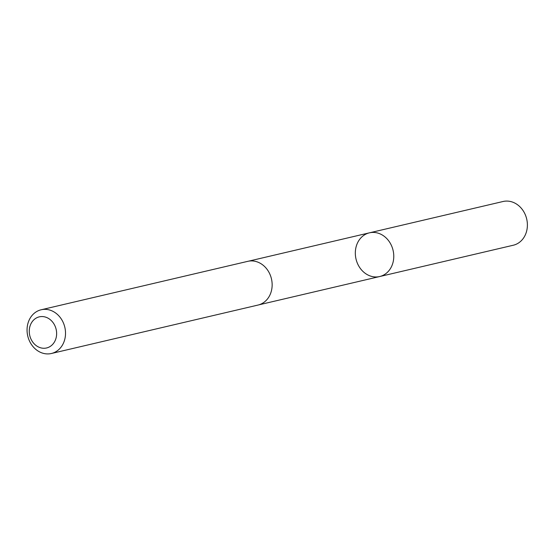 <?xml version="1.0" encoding="UTF-8"?>
<svg xmlns="http://www.w3.org/2000/svg" width="555" height="555" viewBox="0 0 555 555"><rect width="100%" height="100%" fill="white"/><g stroke="black" fill="none" stroke-linecap="round" stroke-linejoin="round"><path stroke-width="0.83" d="M365.107 273.24A22.443 19.037 76.8 0 1 355.464 250.361A22.443 19.037 76.8 0 1 369.422 232.836A22.443 19.037 76.8 0 1 393.079 250.347A22.443 19.037 76.8 0 1 379.669 276.543A22.443 19.037 76.8 0 1 365.107 273.24M513.285 245.234A22.45 19.043 -103.2 0 0 527.25 227.696A22.45 19.043 -103.2 0 0 517.607 204.809A22.45 19.043 -103.2 0 0 503.031 201.507L369.422 232.836A22.443 19.037 76.8 0 1 393.079 250.347A22.443 19.037 76.8 0 1 379.669 276.543L513.285 245.234M51.414 353.493L258.033 305.056A22.45 19.043 -103.2 0 0 272.005 287.525A22.45 19.043 -103.2 0 0 262.362 264.638A22.45 19.043 -103.2 0 0 247.787 261.336L41.167 309.766A22.45 19.043 -103.2 0 0 27.75 335.976A22.45 19.043 -103.2 0 0 51.414 353.493A22.45 19.043 -103.2 0 0 65.379 335.955A22.45 19.043 -103.2 0 0 55.736 313.069A22.45 19.043 -103.2 0 0 41.167 309.766M49.666 319.208A15.97 13.542 -103.2 0 0 29.262 331.411A15.97 13.542 -103.2 0 0 49.908 346.618A15.97 13.542 -103.2 0 0 49.666 319.208M258.685 304.889L379.669 276.543M248.446 261.197L369.422 232.836"/></g></svg>
